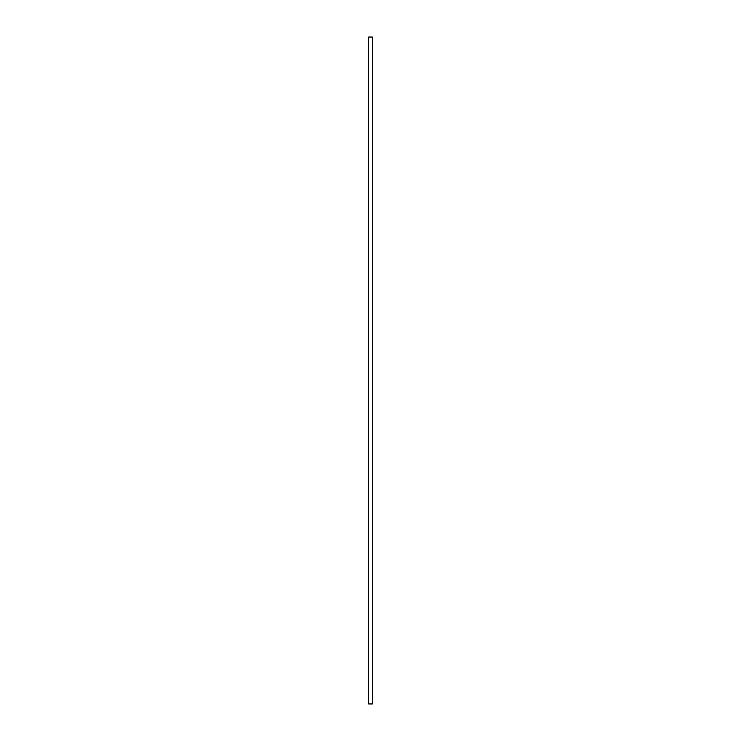 <?xml version="1.0" encoding="UTF-8"?>
<svg xmlns="http://www.w3.org/2000/svg" width="741" height="741" viewBox="0 0 741 741"><rect width="100%" height="100%" fill="white"/><g stroke="black" fill="none" stroke-linecap="round" stroke-linejoin="round"><path stroke-width="1.11" d="M372.325 37.05L372.325 703.95L368.675 703.95L368.675 37.05L372.325 37.05"/></g></svg>

